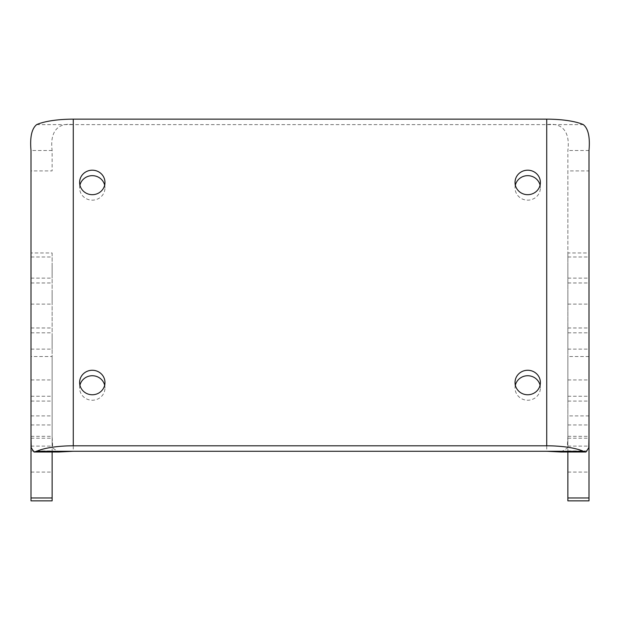 <?xml version="1.0" encoding="UTF-8"?>
<svg xmlns="http://www.w3.org/2000/svg" width="620" height="620" viewBox="0 0 620 620"><rect width="100%" height="100%" fill="white"/><g stroke="black" fill="none" stroke-linecap="round" stroke-linejoin="round"><path stroke-width="0.46" stroke-dasharray="3.1 2.33" d="M589 432.791L589 446.098L589 432.791M567.866 432.791L567.866 446.098L567.866 432.791M52.134 432.791L52.134 446.098L52.134 432.791M31 432.791L31 446.098L31 432.791M589 290.803L589 304.11L589 290.803M567.866 290.803L567.866 304.11L567.866 290.803M52.134 290.803L52.134 304.11L52.134 290.803M31 290.803L31 304.11L31 290.803M589 335.815L589 349.114L589 335.815M567.866 335.815L567.866 349.114L567.866 335.815M52.134 335.815L52.134 349.114L52.134 335.815M31 335.815L31 349.114L31 335.815M589 387.787L589 401.086L589 387.787M567.866 387.787L567.866 401.086L567.866 387.787M52.134 387.787L52.134 401.086L52.134 387.787M31 387.787L31 401.086L31 387.787M589 356.329L589 396.242L589 356.329M567.866 356.329L567.866 396.242L567.866 356.329M52.134 356.329L52.134 396.242L52.134 356.329M31 356.329L31 396.242L31 356.329M589 264.825L589 278.124L589 264.825M567.866 264.825L567.866 278.124L567.866 264.825M52.134 264.825L52.134 278.124L52.134 264.825M31 264.825L31 278.124L31 264.825M589 458.777L589 472.076L589 458.777M567.866 458.777L567.866 472.076L567.866 458.777M52.134 458.777L52.134 472.076L52.134 458.777M31 458.777L31 472.076L31 458.777M560.914 451.996L567.277 448.159L567.866 436.333L567.866 150.505C570.028 133.835 563.968 122.225 546.724 124.62L73.276 124.62C56.032 122.225 49.972 133.835 52.134 150.505L52.134 170.918L31 170.918L31 252.976L52.134 252.976L52.134 356.523L31 356.523L31 252.976M589 415.911L567.866 415.911L567.866 451.996M52.134 252.976L52.134 436.333L52.723 448.159L59.086 451.996M52.134 451.996L52.134 415.911L31 415.911M589 252.976L589 170.918L567.866 170.918L567.866 252.976L589 252.976L589 500.851M31 500.851L31 356.523M31 438.193L52.134 438.193L52.134 500.851M31 436.348L52.134 436.333M52.134 438.193L52.134 356.523M567.866 500.851L567.866 252.976M567.866 436.333L589 436.348M104.974 382.517L104.974 387.988A12.679 12.253 0 0 0 104.656 385.253M79.934 385.253A12.679 12.253 0 0 0 79.616 387.988A12.679 12.253 0 0 0 92.295 400.233A12.679 12.253 0 0 0 104.974 387.988M540.384 182.435L540.384 187.907A12.679 12.253 0 0 0 540.067 185.171M515.344 185.171A12.679 12.253 0 0 0 515.026 187.907A12.679 12.253 0 0 0 527.705 200.159A12.679 12.253 0 0 0 540.384 187.907M104.974 182.435L104.974 187.907A12.679 12.253 0 0 0 104.656 185.171M79.934 185.171A12.679 12.253 0 0 0 79.616 187.907A12.679 12.253 0 0 0 92.295 200.159A12.679 12.253 0 0 0 104.974 187.907M540.384 382.517L540.384 387.988A12.679 12.253 0 0 0 540.067 385.253M515.344 385.253A12.679 12.253 0 0 0 515.026 387.988A12.679 12.253 0 0 0 527.705 400.233A12.679 12.253 0 0 0 540.384 387.988M583.335 124.62L546.724 124.62L546.724 451.275M52.134 150.505L31 150.505M36.665 124.62L73.276 124.62L73.276 451.275M589 150.505L567.866 150.505M567.866 438.193L589 438.193M589 356.523L567.866 356.523M567.866 446.098L589 446.098M567.866 424.956L589 424.956M31 446.098L52.134 446.098M31 424.956L52.134 424.956M567.866 304.11L589 304.11M567.866 282.976L589 282.976M31 304.11L52.134 304.11M31 282.976L52.134 282.976M567.866 349.114L589 349.114M567.866 327.98L589 327.98M31 349.114L52.134 349.114M31 327.98L52.134 327.98M567.866 401.086L589 401.086M567.866 379.952L589 379.952M31 401.086L52.134 401.086M31 379.952L52.134 379.952M567.866 396.242L589 396.242M567.866 332.832L589 332.832M31 396.242L52.134 396.242M31 332.832L52.134 332.832M567.866 278.124L589 278.124M567.866 256.99L589 256.99M31 278.124L52.134 278.124M31 256.99L52.134 256.99M567.866 472.076L589 472.076M567.866 450.942L589 450.942M31 472.076L52.134 472.076M31 450.942L52.134 450.942M79.616 382.517L79.616 387.988M515.026 182.435L515.026 187.907M79.616 182.435L79.616 187.907M515.026 382.517L515.026 387.988"/><path stroke-width="0.93" d="M546.724 451.275L560.914 451.996L585.993 451.996L583.335 451.275L36.665 451.275L34.007 451.996L31.24 447.749L31 436.348L31 150.505C29.83 137.26 31.713 128.635 36.665 124.62A42.276 10.943 180 0 1 73.276 119.149L546.724 119.149A42.276 10.943 180 0 1 583.335 124.62C588.287 128.635 590.17 137.26 589 150.505L589 436.348L588.76 447.749L585.993 451.996M34.007 451.996L59.086 451.996L73.276 451.275M36.665 451.275A42.276 10.943 0 0 1 73.276 445.803L546.724 445.803A42.276 10.943 0 0 1 583.335 451.275M31 497.969L31 500.851L52.134 500.851L52.134 497.969L31 497.969L31 415.911M52.134 451.996L52.134 497.969M567.866 497.969L567.866 500.851L589 500.851L589 497.969L567.866 497.969L567.866 451.996M589 415.911L589 497.969M104.974 382.517A12.679 12.253 180 0 1 92.295 394.762A12.679 12.253 180 0 1 79.616 382.517A12.679 12.253 180 0 1 92.295 370.264A12.679 12.253 180 0 1 104.974 382.517M540.384 182.435A12.679 12.253 180 0 1 527.705 194.688A12.679 12.253 180 0 1 515.026 182.435A12.679 12.253 180 0 1 527.705 170.19A12.679 12.253 180 0 1 540.384 182.435M104.974 182.435A12.679 12.253 180 0 1 92.295 194.688A12.679 12.253 180 0 1 79.616 182.435A12.679 12.253 180 0 1 92.295 170.19A12.679 12.253 180 0 1 104.974 182.435M540.384 382.517A12.679 12.253 180 0 1 527.705 394.762A12.679 12.253 180 0 1 515.026 382.517A12.679 12.253 180 0 1 527.705 370.264A12.679 12.253 180 0 1 540.384 382.517M104.656 385.253A12.679 12.253 0 0 0 92.295 375.736A12.679 12.253 0 0 0 79.934 385.253M540.067 185.171A12.679 12.253 0 0 0 527.705 175.661A12.679 12.253 0 0 0 515.344 185.171M104.656 185.171A12.679 12.253 0 0 0 92.295 175.661A12.679 12.253 0 0 0 79.934 185.171M540.067 385.253A12.679 12.253 0 0 0 527.705 375.736A12.679 12.253 0 0 0 515.344 385.253M73.276 119.149L73.276 445.803M546.724 445.803L546.724 119.149"/></g></svg>
